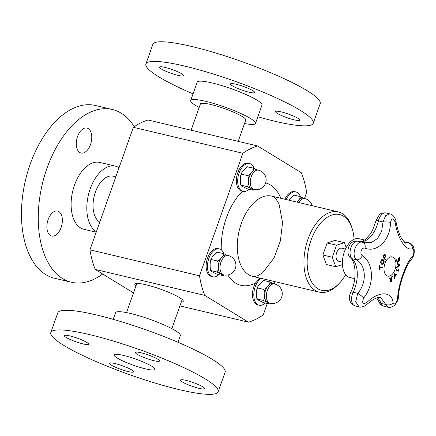 <?xml version="1.0" encoding="UTF-8"?>
<svg xmlns="http://www.w3.org/2000/svg" width="436" height="436" viewBox="0 0 436 436"><rect width="100%" height="100%" fill="white"/><g stroke="black" fill="none" stroke-linecap="round" stroke-linejoin="round"><path stroke-width="0.65" d="M342.413 264.587L335.813 266.745L332.281 257.245L336.548 245.196L344.347 242.645L346.206 247.632M342.391 262.14L338.532 261.224A6.714 3.853 -76.7 0 1 336.336 253.806A6.714 3.853 -76.7 0 1 341.628 248.166L345.486 249.076M354.746 278.653L349.819 277.481A19.931 11.434 -76.7 0 1 347.835 276.658A19.931 11.434 -76.7 0 1 343.764 253.665A19.931 11.434 -76.7 0 1 359.008 238.699L364.649 240.034M396.106 274.86A182.586 128.952 149 0 1 394.684 277.138A183.153 129.536 57.8 0 1 394.705 278.375A182.586 73.608 175.4 0 1 394.335 278.615A183.18 128.931 -122.7 0 0 394.16 273.601A183.18 4.115 14.2 0 1 396.951 274.418A182.586 149.543 103.9 0 1 396.776 275.045A183.153 2.987 -166 0 0 396.106 274.86L396.068 274.849A182.542 128.92 149 0 1 394.645 277.132A183.109 129.503 57.8 0 1 394.667 278.364A182.542 73.591 175.4 0 1 394.335 278.582M394.16 273.601A183.131 4.115 14.2 0 1 396.913 274.413A182.542 149.504 103.9 0 1 396.744 275.034M394.575 274.391L394.542 274.386A183.109 129.677 58 0 1 394.602 276.533L394.64 276.544A182.64 128.985 -31 0 0 395.779 274.718A183.153 2.409 -166.1 0 0 394.575 274.391A183.153 129.705 58 0 1 394.64 276.544M384.04 262.864L383.031 264.271L381.614 264.189L380.623 262.875L380.786 260.984L381.8 259.578L383.228 259.665L384.203 260.973L384.04 262.864L382.993 264.265L381.614 264.189M382.519 260.188L382.982 260.374L381.882 260.248L381.157 261.191L381.075 262.516L382.296 263.66M382.944 260.363L381.849 260.238L381.118 261.18L381.037 262.505L382.279 263.655M381.838 263.469L381.871 263.48C382.377 264.047 382.982 263.775 383.691 262.657L382.982 260.374M382.732 259.458L384.171 260.962L384.007 262.859M382.71 259.458L383.19 259.654M399.485 257.338A182.406 124.02 53.8 0 1 399.894 260.336A183.213 83.668 172.3 0 1 397.038 262.755M398.384 258.466A182.597 124.151 53.8 0 1 398.684 260.657L398.722 260.668A183.262 83.69 -7.7 0 0 399.507 259.992A182.515 124.091 -126.2 0 0 399.18 257.605A183.256 83.69 -7.7 0 0 399.518 257.311A182.455 124.053 53.8 0 1 399.932 260.341A183.256 83.69 172.3 0 1 397.022 262.804A182.891 124.347 -126.2 0 0 396.607 259.769A183.256 83.69 -7.7 0 0 396.956 259.48A182.848 124.32 53.8 0 1 397.289 261.873A183.262 83.69 -7.7 0 0 398.379 260.957A182.695 124.216 -126.2 0 0 398.073 258.733A183.256 83.69 -7.7 0 0 398.411 258.439A182.646 124.184 53.8 0 1 398.722 260.668M396.929 259.507A182.798 124.287 53.8 0 1 397.251 261.862L397.289 261.873M382.917 267.137A182.842 146.115 81.9 0 1 382.841 267.84A183.218 32.896 -174 0 1 379.658 268.178A182.466 145.815 81.9 0 1 379.456 269.982A183.207 32.891 -174 0 1 379.058 270.02A182.455 145.804 -98.1 0 0 379.511 265.709A183.251 32.902 6 0 0 379.947 265.666A182.515 145.853 81.9 0 1 379.767 267.475L379.734 267.464A182.466 145.815 81.9 0 0 379.909 265.671M379.767 267.475A183.267 32.902 6 0 0 382.955 267.137A182.891 146.153 81.9 0 1 382.879 267.851L382.841 267.84M382.879 267.851A183.267 32.902 -174 0 1 379.696 268.189L379.658 268.178M379.696 268.189A182.515 145.853 81.9 0 1 379.494 269.988L379.456 269.982M379.494 269.988A183.251 32.902 -174 0 1 379.058 270.031M397.103 263.251A183.164 17.222 17.1 0 1 399.845 264.587A182.455 145.853 82.1 0 1 399.763 265.355A183.169 78.382 174 0 1 396.629 267.737A182.891 146.202 -97.9 0 0 396.716 266.974A183.196 77.118 -5.6 0 0 399.316 265.05A183.191 16.012 -163.1 0 0 397.033 263.982A182.891 146.202 -97.9 0 0 397.103 263.251A183.12 17.217 17.1 0 1 399.807 264.576A182.406 145.815 82.1 0 1 399.725 265.35A183.125 78.366 174 0 1 396.651 267.688M385.56 259.453A182.891 124.483 152.7 0 1 385.19 259.987A183.256 83.483 -145.7 0 0 382.993 256.324A182.455 124.189 -27.3 0 0 383.696 255.311L384.552 254.482L385.413 254.875L385.664 256.046L385.07 257.632A182.744 124.391 152.7 0 1 384.759 258.09A183.262 83.489 34.3 0 1 385.56 259.453L385.522 259.442A182.842 124.456 152.7 0 1 385.168 259.954M385.043 255.452L384.47 255.174L385.01 255.442L384.47 255.174L383.893 255.758A182.466 124.2 152.7 0 1 383.587 256.205A183.218 83.467 34.3 0 1 384.47 257.665L384.508 257.676A182.7 124.358 -27.3 0 0 384.759 257.305L385.217 256.226L385.043 255.452L384.508 255.185L383.931 255.769A182.515 124.227 152.7 0 1 383.625 256.21L383.587 256.205M384.552 254.482L384.923 254.455M384.519 254.471L385.375 254.869L385.626 256.036L385.032 257.627A182.7 124.358 152.7 0 1 384.721 258.079A183.218 83.467 34.3 0 1 385.522 259.442M383.625 256.21A183.262 83.489 34.3 0 1 384.508 257.676M398.689 269.306A183.262 14.443 16.5 0 1 398.951 269.426A182.461 148.752 112.9 0 1 398.444 271.138A183.262 14.443 -163.5 0 0 395.899 269.998A182.891 149.101 -67.1 0 0 396.062 269.448A183.267 14.443 16.5 0 1 398.346 270.467A182.515 148.796 -67.1 0 0 398.689 269.306A183.218 14.437 16.5 0 1 398.918 269.415A182.417 148.714 112.9 0 1 398.411 271.121M396.062 269.459A183.218 14.437 16.5 0 1 398.308 270.462L398.346 270.467M391.283 281.841A182.455 76.169 174.6 0 1 390.814 282.141A183.169 97.299 -140.6 0 0 389.55 277.966A182.891 76.355 -5.4 0 0 390.018 277.672A183.196 98.443 39.8 0 1 391.043 281.16A183.191 146.79 -96.9 0 0 391.85 276.5A182.891 76.355 -5.4 0 0 392.286 276.217A183.164 147.019 83.8 0 1 391.283 281.841L391.245 281.83A182.406 76.153 174.6 0 1 390.803 282.114M392.247 276.244A183.12 146.987 83.8 0 1 391.245 281.83M389.991 277.688A183.147 98.422 39.8 0 1 391.01 281.149L391.043 281.16M411.584 259.169A5.499 4.436 -138.7 0 0 411.611 259.137C413.671 256.428 414.532 253.289 414.2 249.735L413.584 247.027C412.347 244.514 410.821 243.119 409.012 242.841L405.725 242.917C405.802 243.86 404.281 242.138 401.158 237.745C398.864 233.494 397.136 228.033 395.97 221.357A5.499 0.818 170.3 0 1 395.975 221.357A5.499 0.818 170.3 0 1 395.081 221.979C397.714 238.803 405.758 251.169 412.467 248.705C414.222 247.899 414.282 254.553 412.538 256.237C405.736 263.393 398.155 284.741 397.616 298.377C397.567 301.93 393.354 306.208 393.119 302.927C392.035 290.943 378.633 290.845 366.741 302.611A5.499 1.82 46.7 0 1 366.834 304.497A5.499 1.82 46.7 0 1 366.823 304.508M366.741 302.611C362.714 304.442 361.706 302.895 363.722 297.968C374.595 284.457 373.837 263.006 362.343 255.632C359.242 253.774 361.717 246.825 364.976 248.209C377.483 252.962 390.384 239.795 390.498 222.365A5.499 0.73 -178 0 0 383.031 221.94L381.658 231.194L377.532 238.508L371.281 242.569L363.188 242.547M384.977 263.453A9.897 5.679 -76.7 0 1 395.316 260.069A9.897 5.679 -76.7 0 1 389.659 276.043A9.897 5.679 -76.7 0 1 384.977 263.453M395.975 221.357C395.899 218.888 392.803 214.032 389.789 213.858L385.56 215.744L383.031 221.94L376.159 220.305L379.462 214.605C380.748 213.956 380.639 212.588 385.855 212.926A9.39 5.39 -76.7 0 0 378.437 220.85A24.569 14.094 103.3 0 1 360.043 241.757M364.976 248.209A5.499 3.624 -72.1 0 0 363.041 242.492A5.499 3.624 -72.1 0 0 363.035 242.492A5.499 3.624 -72.1 0 0 362.801 242.427L357.891 241.244A9.39 5.39 -76.7 0 0 350.882 247.741A9.39 5.39 -76.7 0 0 352.059 258.706A5.499 4.289 -47.4 0 1 350.484 257.883C345.53 254.161 347.792 239.549 357.891 241.244M362.801 242.427C356.386 239.473 350.604 255.725 356.653 259.796C366.365 265.78 366.965 282.784 357.743 293.352L355.683 301.761L359.09 306.862C359.798 307.838 365.82 306.181 366.834 304.497C373.036 299.123 377.658 296.791 380.704 297.505L385.718 304.464A5.499 4.12 -7.7 0 0 393.119 302.927M388.035 307.222L383.963 306.257C381.604 305.631 379.93 304.121 378.938 301.728A5.499 3.472 -21.5 0 0 381.124 303.374L385.718 304.464L388.105 307.238C388.89 307.838 390.743 307.429 393.659 306.012L394.907 304.922C397.349 301.865 398.548 299.129 398.499 296.72A5.499 3.325 -176.5 0 1 397.616 298.377M398.499 296.687A5.499 3.325 -176.5 0 1 398.499 296.72C398.52 286.752 405.703 265.012 411.611 259.137A5.499 4.436 -138.7 0 0 412.538 256.237M363.722 297.968A5.499 0.861 -142.9 0 0 357.743 293.352L353.149 292.262A24.569 14.094 103.3 0 0 352.059 258.706L356.653 259.796A5.499 3.423 125.7 0 0 362.343 255.632M404.194 241.909L408.02 242.819A5.499 5.014 73.7 0 1 412.467 248.705M288.73 200.146L293.542 195.268L294.278 195.175L293.875 195.175M294.278 195.175L300.012 196.532C300.409 197.737 299.788 199.078 298.148 200.555L296.867 202.075M312.176 205.705A9.919 9.919 0 0 0 304.878 198.598L303.145 198.189A9.919 5.69 103.3 0 0 298.148 200.555A9.919 5.69 103.3 0 0 297.058 202.124M303.663 198.315L300.012 196.532M300.426 196.658A14.317 8.213 103.3 0 0 295.984 191.971A14.317 8.213 103.3 0 0 286.207 199.552M284.893 199.241A14.317 8.213 -76.7 0 1 294.665 191.66L295.984 191.971M261.159 278.364A14.317 8.213 103.3 0 0 253.997 291.88A14.317 8.213 103.3 0 0 257.72 304.622A14.317 8.213 103.3 0 0 259.142 305.211L257.829 304.9A14.317 8.213 -76.7 0 1 256.406 304.312A14.317 8.213 -76.7 0 1 255.501 282.969L260.009 278.092M256.662 297.892L257.098 299.091L263.23 300.399L267.35 302.464C268.914 303.287 269.47 303.783 269.023 303.947L263.295 302.589L259.175 300.524C257.611 299.695 257.055 299.2 257.496 299.036L256.662 297.892L256.461 293.237L256.826 289.177L257.872 288.022L257.632 286.883L259.736 283.994L263.638 280.55M269.432 303.947L269.023 303.947M257.872 288.022L263.606 289.379C264.723 291.019 265.072 292.954 264.641 295.177C264.914 297.565 264.445 299.303 263.23 300.399M264.042 280.555L269.775 281.912C270.178 283.111 269.557 284.457 267.917 285.934C266.974 287.58 265.535 288.73 263.606 289.379M274.642 283.978L272.909 283.569A9.919 5.69 103.3 0 0 267.917 285.934A9.919 5.69 103.3 0 0 264.641 295.177A9.919 5.69 103.3 0 0 267.35 302.464A9.919 5.69 103.3 0 0 268.336 302.873L270.069 303.282A9.919 9.919 0 0 0 282.01 295.919A9.919 9.919 0 0 0 274.642 283.978A9.919 5.69 103.3 0 0 267.339 290.556A9.919 5.69 103.3 0 0 270.069 303.282M269.764 303.859L270.603 303.396M273.427 283.689L269.775 281.912M259.142 305.211A14.317 8.213 103.3 0 0 265.197 303.042M270.189 282.032A14.317 8.213 103.3 0 0 269.394 280.321M119.055 167.669A34.362 19.713 103.3 0 0 115.486 166.149A34.362 19.713 103.3 0 0 89.195 191.954A34.362 19.713 103.3 0 0 96.22 231.603A34.362 19.713 103.3 0 0 96.383 231.701M99.784 222.093A24.051 13.799 -76.7 0 1 95.391 192.129A24.051 13.799 -76.7 0 1 113.104 176.182L115.813 176.825M115.486 166.149L99.784 162.432A34.362 19.713 103.3 0 0 73.493 188.232A34.362 19.713 103.3 0 0 80.518 227.881A34.362 19.713 103.3 0 0 83.935 229.303L96.203 232.208M134.223 126.702A88.77 50.93 103.3 0 0 112.33 109.491A88.77 50.93 103.3 0 0 44.418 176.144A88.77 50.93 103.3 0 0 62.571 278.577A88.77 50.93 103.3 0 0 71.39 282.245A88.77 50.93 103.3 0 0 102.673 273.988M61.111 227.538A12.829 7.358 -76.7 0 1 51.666 236.04A12.829 7.358 -76.7 0 1 47.459 221.859A12.829 7.358 -76.7 0 1 57.579 211.073A12.829 7.358 -76.7 0 1 61.111 227.538M79.788 152.496A12.829 7.358 -76.7 0 1 77.161 137.694A12.829 7.358 -76.7 0 1 86.977 128.064A12.829 7.358 -76.7 0 1 91.179 142.245A12.829 7.358 -76.7 0 1 81.058 153.031A12.829 7.358 -76.7 0 1 79.788 152.496M112.33 109.491L95.533 105.507A88.77 50.93 103.3 0 0 27.621 172.166A88.77 50.93 103.3 0 0 45.775 274.598A88.77 50.93 103.3 0 0 54.593 278.261L71.39 282.245M113.202 319.337L115.562 312.677A34.362 5.21 19.5 0 1 149.69 319.234A34.362 5.21 19.5 0 1 180.34 335.616L177.986 342.276M50.821 332.51L57.775 312.868A88.77 13.456 19.5 0 1 145.94 329.818A88.77 13.456 19.5 0 1 225.129 372.131L218.174 391.773A88.77 13.456 19.5 0 1 155.717 383.249A88.77 13.456 19.5 0 1 63.749 345.372A88.77 13.456 19.5 0 1 50.821 332.51A88.77 13.456 19.5 0 1 138.991 349.454A88.77 13.456 19.5 0 1 218.174 391.773M115.044 363.559A12.829 1.946 19.5 0 1 127.65 367.87A12.829 1.946 19.5 0 1 133.623 371.821A12.829 1.946 19.5 0 1 120.886 369.374A12.829 1.946 19.5 0 1 109.441 363.259A12.829 1.946 19.5 0 1 115.044 363.559M182.313 381.941A12.829 1.946 19.5 0 1 180.444 380.083A12.829 1.946 19.5 0 1 193.186 382.536A12.829 1.946 19.5 0 1 204.631 388.65A12.829 1.946 19.5 0 1 195.601 387.419A12.829 1.946 19.5 0 1 182.313 381.941M153.952 360.719A12.829 1.946 19.5 0 1 141.346 356.408A12.829 1.946 19.5 0 1 135.367 352.457A12.829 1.946 19.5 0 1 148.109 354.904A12.829 1.946 19.5 0 1 159.554 361.019A12.829 1.946 19.5 0 1 153.952 360.719M86.682 342.336A12.829 1.946 19.5 0 1 88.552 344.195A12.829 1.946 19.5 0 1 75.809 341.742A12.829 1.946 19.5 0 1 64.365 335.627A12.829 1.946 19.5 0 1 73.39 336.859A12.829 1.946 19.5 0 1 86.682 342.336M117.246 358.049A21.647 3.281 19.5 0 1 114.09 354.915A21.647 3.281 19.5 0 1 135.591 359.046A21.647 3.281 19.5 0 1 154.905 369.363A21.647 3.281 19.5 0 1 139.673 367.286A21.647 3.281 19.5 0 1 117.246 358.049M244.514 123.513A34.362 5.21 -160.5 0 0 255.474 123.448A34.362 5.21 -160.5 0 0 224.823 107.071A34.362 5.21 -160.5 0 0 190.69 100.509A34.362 5.21 -160.5 0 0 195.699 105.49A34.362 5.21 -160.5 0 0 199.165 107.458M191.115 130.201L200.407 103.953A24.051 3.646 19.5 0 1 210.915 104.52A24.051 3.646 19.5 0 1 234.552 112.602A24.051 3.646 19.5 0 1 245.757 120.009L238.198 141.362M255.474 123.448L261.976 105.092A34.362 5.21 -160.5 0 0 231.32 88.715A34.362 5.21 -160.5 0 0 197.192 82.153L190.69 100.509M257.834 116.788A88.77 13.456 -160.5 0 0 313.261 123.257A88.77 13.456 -160.5 0 0 234.078 80.938A88.77 13.456 -160.5 0 0 145.907 63.994A88.77 13.456 -160.5 0 0 158.835 76.856A88.77 13.456 -160.5 0 0 193.05 93.849M178.035 75.374A12.829 1.946 19.5 0 1 165.429 71.063A12.829 1.946 19.5 0 1 159.451 67.111A12.829 1.946 19.5 0 1 172.193 69.564A12.829 1.946 19.5 0 1 183.638 75.679A12.829 1.946 19.5 0 1 178.035 75.374M232.323 85.799A12.829 1.946 19.5 0 1 230.453 83.941A12.829 1.946 19.5 0 1 243.195 86.388A12.829 1.946 19.5 0 1 254.64 92.508A12.829 1.946 19.5 0 1 245.615 91.277A12.829 1.946 19.5 0 1 232.323 85.799M281.133 111.872A12.829 1.946 19.5 0 1 293.739 116.183A12.829 1.946 19.5 0 1 299.717 120.134A12.829 1.946 19.5 0 1 286.975 117.687A12.829 1.946 19.5 0 1 275.53 111.567A12.829 1.946 19.5 0 1 281.133 111.872M313.261 123.257L320.215 103.621A88.77 13.456 -160.5 0 0 241.026 61.302A88.77 13.456 -160.5 0 0 152.862 44.358L145.907 63.994M257.681 145.978L148.142 120.02A91.059 52.244 103.3 0 0 133.345 127.312L89.958 249.839L199.503 275.797L242.89 153.27A91.059 52.244 -76.7 0 1 257.681 145.978L301.363 172.754A91.059 52.244 -76.7 0 1 306.633 192.347L304.459 198.5M89.958 249.839A91.059 52.244 103.3 0 0 95.233 269.432L204.773 295.39A91.059 52.244 -76.7 0 1 199.503 275.797M179.921 305.925L248.455 322.166L204.773 295.39M267.263 303.532L263.246 314.874A91.059 52.244 -76.7 0 1 248.455 322.166M275.012 281.651L274.222 283.88M133.345 127.312L242.89 153.27M95.233 269.432L133.503 292.888M181.283 302.083A25.68 3.891 -160.5 0 0 183.18 300.671A25.68 3.891 -160.5 0 0 179.528 297.619A25.68 3.891 -160.5 0 0 154.758 287.226A25.68 3.891 -160.5 0 0 135.345 283.732A25.68 3.891 -160.5 0 0 135.934 286.027M345.683 274.729A38.946 22.345 -76.7 0 1 339.481 283.117L338.173 284.485A41.235 23.658 -76.7 0 1 319.326 292.153A41.235 23.658 -76.7 0 1 315.228 290.447A41.235 23.658 -76.7 0 1 306.797 242.868A41.235 23.658 -76.7 0 1 338.341 211.907A41.235 23.658 -76.7 0 1 351.748 227.216L352.299 229.025A38.946 22.345 -76.7 0 1 354.081 239.304M339.481 283.117A38.946 22.345 -76.7 0 1 317.811 288.746A38.946 22.345 -76.7 0 1 315.544 230.355A38.946 22.345 -76.7 0 1 352.299 229.025M335.813 266.745L326.395 264.516L322.858 255.016L327.125 242.961L334.93 240.41L344.347 242.645M212.784 276.795L211.471 276.484A14.317 8.213 -76.7 0 1 210.048 275.895A14.317 8.213 -76.7 0 1 207.122 259.371A14.317 8.213 -76.7 0 1 218.071 248.624L219.39 248.934A14.317 8.213 103.3 0 0 208.435 259.682A14.317 8.213 103.3 0 0 211.362 276.206A14.317 8.213 103.3 0 0 212.784 276.795A14.317 8.213 103.3 0 0 218.834 274.625M243.016 191.42L241.702 191.104A14.317 8.213 -76.7 0 1 240.28 190.516A14.317 8.213 -76.7 0 1 237.353 173.997A14.317 8.213 -76.7 0 1 248.307 163.244L249.621 163.555A14.317 8.213 103.3 0 0 238.666 174.307A14.317 8.213 103.3 0 0 241.593 190.826A14.317 8.213 103.3 0 0 243.016 191.42A14.317 8.213 103.3 0 0 249.07 189.246M223.832 253.616A14.317 8.213 103.3 0 0 219.39 248.934M228.284 255.561L226.551 255.153A9.919 5.69 103.3 0 0 221.553 257.518A9.919 5.69 103.3 0 0 218.278 266.761A9.919 5.69 103.3 0 0 220.992 274.048A9.919 5.69 103.3 0 0 221.973 274.457L223.706 274.865A9.919 9.919 0 0 0 235.647 267.502A9.919 9.919 0 0 0 228.284 255.561A9.919 5.69 103.3 0 0 220.976 262.14A9.919 5.69 103.3 0 0 223.706 274.865M210.741 270.674L211.138 270.62L210.299 269.475L210.103 264.821L210.463 260.761L211.515 259.605L211.275 258.466L213.373 255.578L216.948 252.226L223.417 253.496C223.815 254.695 223.194 256.041 221.553 257.518C220.611 259.164 219.177 260.314 217.248 260.962C218.365 262.603 218.709 264.538 218.278 266.761C218.55 269.148 218.082 270.887 216.872 271.982L220.992 274.048C222.551 274.871 223.112 275.367 222.665 275.53L216.932 274.173L212.812 272.108C211.247 271.279 210.692 270.783 211.138 270.62L216.872 271.982M227.069 255.273L223.417 253.496M217.684 252.139L217.281 252.133M223.069 275.53L224.246 274.98M223.401 275.443L222.665 275.53M211.515 259.605L217.248 260.962M254.063 168.242A14.317 8.213 103.3 0 0 249.621 163.555M258.515 170.182L256.782 169.773A9.919 5.69 103.3 0 0 251.79 172.138A9.919 5.69 103.3 0 0 248.515 181.381A9.919 5.69 103.3 0 0 251.223 188.668A9.919 5.69 103.3 0 0 252.21 189.077L253.943 189.486A9.919 9.919 0 0 0 265.884 182.123A9.919 9.919 0 0 0 258.515 170.182A9.919 5.69 103.3 0 0 251.212 176.76A9.919 5.69 103.3 0 0 253.943 189.486M240.536 184.101L240.972 185.3L241.37 185.24L240.536 184.101L240.334 179.441L240.699 175.381L241.746 174.226L241.506 173.087L243.61 170.204L247.179 166.852L253.648 168.116C254.052 169.321 253.43 170.661 251.79 172.138C250.847 173.784 249.408 174.934 247.479 175.583C248.596 177.223 248.945 179.158 248.515 181.381C248.787 183.769 248.318 185.513 247.103 186.603L251.223 188.668C252.787 189.491 253.343 189.987 252.896 190.15L247.168 188.793L243.048 186.728C241.484 185.905 240.923 185.409 241.37 185.24L247.103 186.603M257.3 169.893L253.648 168.116M247.915 166.759L247.512 166.759M253.305 190.156L254.477 189.6M253.638 190.063L252.896 190.15M241.746 174.226L247.479 175.583M327.125 242.961L336.548 245.196M322.858 255.016L332.281 257.245M350.604 292.485A5.499 1.651 26.1 0 1 353.149 292.262A9.39 5.39 -76.7 0 0 355.068 305.909C349.498 303.167 348.01 298.693 350.604 292.485C357.242 280.212 355.792 261.546 350.484 257.883M390.498 222.365C391.73 217.842 393.256 217.717 395.081 221.979M383.963 306.257A9.39 5.39 -76.7 0 1 381.124 303.374A24.569 14.094 103.3 0 0 377.374 297.772M403.998 241.724A9.39 5.39 -76.7 0 1 404.646 241.806L403.954 241.68M304.878 198.598A9.919 5.69 103.3 0 0 298.791 202.533M338.341 211.907L271.704 196.113L273.863 197.077L275.972 198.98L278.98 203.792L282.566 222.507L280.392 240.868L274.064 257.981L262.652 272.745L257.763 275.721L255.027 276.468L252.689 276.359A41.235 23.658 -76.7 0 1 248.591 274.658A41.235 23.658 -76.7 0 1 237.467 241.762A41.235 23.658 -76.7 0 1 253.926 202.702A41.235 23.658 -76.7 0 1 271.677 196.107M221.286 249.855A52.691 30.231 -76.7 0 1 242.443 191.284M255.501 282.969A52.691 30.231 -76.7 0 1 227.826 274.963M265.66 182.913A52.691 30.231 -76.7 0 1 280.888 198.287M359.787 241.697L362.648 241.135L365.662 239.288L370.464 233.849L372.54 230.284L376.159 220.305M378.938 301.728L376.791 297.952M409.012 242.841L404.646 241.806M389.789 213.858L385.855 212.926M363.041 242.492L362.441 242.323M363.967 242.748L363.035 242.492M359.046 306.851L355.068 305.909M293.918 195.143L293.542 195.263M256.826 289.177L257.632 286.883M263.682 280.517L263.306 280.642M171.866 328.668L182.194 299.516M126.522 312.612L136.844 283.455M319.326 292.153L252.689 276.359M217.324 252.101L216.948 252.226M210.468 260.761L211.275 258.466M210.735 270.674L210.299 269.475M247.555 166.726L247.179 166.846M240.699 175.381L241.506 173.087"/></g></svg>
